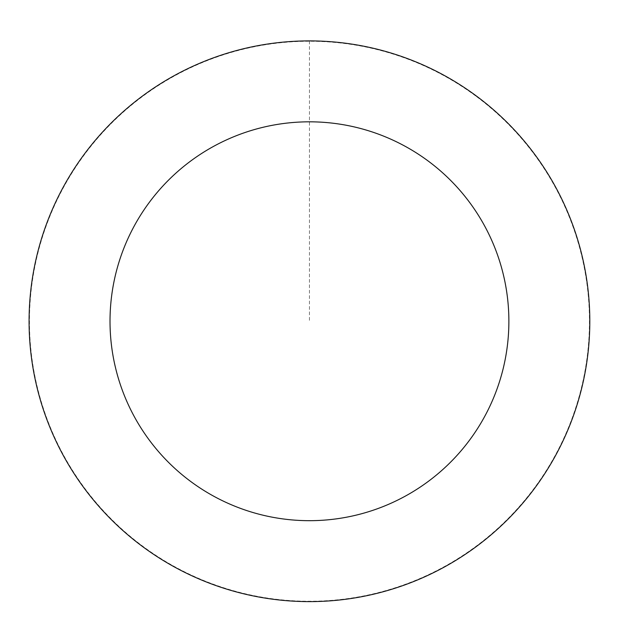 <?xml version="1.0" encoding="UTF-8"?>
<svg xmlns="http://www.w3.org/2000/svg" width="619" height="619" viewBox="0 0 619 619"><rect width="100%" height="100%" fill="white"/><g stroke="black" fill="none" stroke-linecap="round" stroke-linejoin="round"><path stroke-width="0.46" stroke-dasharray="3.1 2.32" d="M475.841 95.744A280.252 280.252 0 0 1 421.547 578.107A280.252 280.252 0 0 1 30.95 289.909A280.252 280.252 0 0 1 475.841 95.744A280.252 280.252 0 0 1 421.547 578.107A280.252 280.252 0 0 1 30.95 289.909A280.252 280.252 0 0 1 475.841 95.744M475.903 95.651A280.368 280.368 0 0 0 83.844 154.796A280.368 280.368 0 0 0 142.981 546.856A280.368 280.368 0 0 0 535.048 487.718A280.368 280.368 0 0 0 475.903 95.651M475.686 95.953A279.989 279.989 0 0 0 84.145 155.013A279.989 279.989 0 0 0 143.206 546.554A279.989 279.989 0 0 0 534.746 487.493A279.989 279.989 0 0 0 475.686 95.953M142.981 546.856A280.368 280.368 0 0 0 588.05 352.613A280.368 280.368 0 0 0 197.299 64.299A280.368 280.368 0 0 0 142.981 546.856M309.446 41.001L309.446 321.253"/><path stroke-width="0.93" d="M142.981 546.856A280.368 280.368 0 0 0 588.05 352.613A280.368 280.368 0 0 0 197.299 64.299A280.368 280.368 0 0 0 142.981 546.856M191.039 481.729A199.434 199.434 0 0 0 507.626 343.56A199.434 199.434 0 0 0 229.672 138.47A199.434 199.434 0 0 0 191.039 481.729"/></g></svg>

